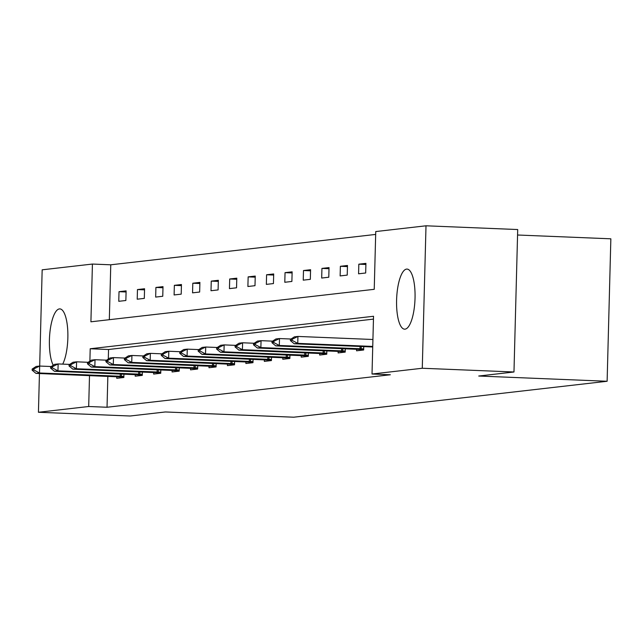 <?xml version="1.0" encoding="UTF-8"?>
<svg xmlns="http://www.w3.org/2000/svg" width="643" height="643" viewBox="0 0 643 643"><rect width="100%" height="100%" fill="white"/><g stroke="black" fill="none" stroke-linecap="round" stroke-linejoin="round"><path stroke-width="0.96" d="M405.026 329.16A30.068 9.187 92.3 0 1 404.584 329.176A30.068 9.187 92.3 0 1 396.61 299.469A30.068 9.187 92.3 0 1 406.601 269.096A30.068 9.187 92.3 0 1 407.035 269.079A30.068 9.187 92.3 0 1 415.016 298.786A30.068 9.187 92.3 0 1 405.026 329.16M53.216 365.24A30.068 9.187 92.3 0 1 49.953 331.949A30.068 9.187 92.3 0 1 59.421 308.913A30.068 9.187 92.3 0 1 59.855 308.897A30.068 9.187 92.3 0 1 67.764 330.574A30.068 9.187 92.3 0 1 62.717 364.123M517.567 235.008L610.85 238.81L607.121 381.267L293.763 417.203L165.38 411.962L130.135 416.005L38.435 412.267L39.448 373.535M32.182 369.05L32.15 370.207L33.926 370.006L33.95 368.849L32.182 369.05L36.137 366.462L39.681 366.052L42.165 269.819L92.423 264.056L90.912 321.805L374.234 289.318L375.745 231.56L426.004 225.797L422.274 368.254L372.016 374.017L373.535 316.268L90.205 348.755L89.883 361.157M375.673 234.422L110.765 264.803L92.423 264.056M422.274 368.254L513.974 371.992L517.703 229.543L426.004 225.797M110.765 264.803L109.326 319.692M118.77 301.31L125.859 300.498L126.116 290.869L119.019 291.689L118.77 301.31M137.216 299.196L144.313 298.384L144.562 288.755L137.465 289.567L137.216 299.196M155.662 297.082L162.759 296.262L163.009 286.641L155.911 287.453L155.662 297.082M174.108 294.96L181.205 294.148L181.455 284.527L174.357 285.339L174.108 294.96M192.554 292.846L199.651 292.035L199.901 282.406L192.804 283.225L192.554 292.846M211 290.732L218.098 289.921L218.347 280.292L211.258 281.112L211 290.732M229.447 288.619L236.544 287.807L236.793 278.178L229.704 278.99L229.447 288.619M247.893 286.505L254.99 285.685L255.247 276.064L248.15 276.876L247.893 286.505M266.347 284.383L273.436 283.571L273.693 273.95L266.596 274.762L266.347 284.383M284.793 282.269L291.882 281.457L292.139 271.828L285.042 272.648L284.793 282.269M303.239 280.155L310.328 279.343L310.585 269.714L303.488 270.534L303.239 280.155M321.685 278.041L328.782 277.229L329.031 267.601L321.934 268.412L321.685 278.041M340.131 275.927L347.228 275.108L347.477 265.487L340.38 266.298L340.131 275.927M358.577 273.805L365.674 272.994L365.923 263.373L358.826 264.185L358.577 273.805M107.847 376.324L107.035 407.252L390.357 374.765L372.016 374.017M373.454 319.121L108.546 349.503L108.297 359.067M116.793 376.685L116.753 378.309L123.85 377.497L123.938 374.113M135.239 374.572L135.199 376.195L142.296 375.383L142.384 371.992M153.685 372.458L153.645 374.081L160.742 373.261L160.83 369.878M172.131 370.344L172.091 371.959L179.188 371.148L179.276 367.764M190.585 368.222L190.537 369.846L197.634 369.034L197.722 365.65M209.031 366.108L208.983 367.732L216.08 366.92L216.169 363.536M227.477 363.994L227.429 365.618L234.526 364.806L234.615 361.414M245.923 361.88L245.883 363.504L252.972 362.684L253.061 359.3M264.369 359.767L264.329 361.382L271.418 360.57L271.507 357.186M282.816 357.645L282.775 359.268L289.872 358.456L289.961 355.073M301.262 355.531L301.221 357.154L308.319 356.343L308.407 352.959M319.708 353.417L319.667 355.04L326.765 354.229L326.853 350.837M338.154 351.303L338.114 352.927L345.211 352.107L345.299 348.723M356.6 349.189L356.56 350.805L363.657 349.993L363.745 346.609M513.974 371.992L478.738 376.026L607.121 381.267M107.035 407.252L88.694 406.505L38.435 412.267M89.506 375.576L88.694 406.505M108.546 349.503L90.205 348.755M126.084 291.97L119.019 291.689M144.53 289.856L137.465 289.567M162.976 287.743L155.911 287.453M181.43 285.629L174.357 285.339M199.877 283.515L192.804 283.225M218.323 281.393L211.258 281.112M236.769 279.279L229.704 278.99M255.215 277.165L248.15 276.876M273.661 275.051L266.596 274.762M292.107 272.937L285.042 272.648M310.553 270.816L303.488 270.534M328.999 268.702L321.934 268.412M347.445 266.588L340.38 266.298M365.899 264.474L358.826 264.185M51.255 366.526L39.681 366.052L39.504 372.988L123.874 376.38M123.858 377.095L35.96 373.39L39.504 372.988L33.926 370.006M32.15 370.207L35.96 373.39M39.681 366.052L33.95 368.849M50.628 366.936L50.596 368.093L52.372 367.892L52.404 366.735L50.628 366.936L54.583 364.348L58.135 363.938L57.95 370.866L142.32 374.266M52.404 366.735L58.135 363.938L69.701 364.412M142.304 374.973L54.406 371.276L57.95 370.866L52.372 367.892M50.596 368.093L54.406 371.276M69.074 364.822L69.042 365.98L70.818 365.771L70.851 364.621L69.074 364.822L73.029 362.234L76.581 361.824L76.396 368.752L160.766 372.144M70.851 364.621L76.581 361.824L88.147 362.298M160.75 372.86L72.852 369.162L76.396 368.752L70.818 365.771M69.042 365.98L72.852 369.162M87.52 362.708L87.488 363.858L89.264 363.657L89.297 362.499L87.52 362.708L91.475 360.112L95.027 359.71L94.843 366.639L179.22 370.03M89.297 362.499L95.027 359.71L106.593 360.176M179.196 370.746L91.298 367.049L94.843 366.639L89.264 363.657M87.488 363.858L91.298 367.049M105.966 360.594L105.934 361.744L107.711 361.543L107.743 360.385L105.966 360.594L109.929 357.998L113.473 357.596L113.289 364.525L197.666 367.917M107.743 360.385L113.473 357.596L125.039 358.063M197.642 368.632L109.744 364.927L113.289 364.525L107.711 361.543M105.934 361.744L109.744 364.927M124.412 358.472L124.388 359.63L126.157 359.429L126.189 358.272L124.412 358.472L128.375 355.884L131.919 355.475L131.735 362.411L216.112 365.803M126.189 358.272L131.919 355.475L143.485 355.949M216.088 366.518L128.19 362.813L131.735 362.411L126.157 359.429M124.388 359.63L128.19 362.813M142.859 356.359L142.834 357.516L144.603 357.315L144.635 356.158L142.859 356.359L146.821 353.771L150.366 353.361L150.189 360.289L234.558 363.689M144.635 356.158L150.366 353.361L161.94 353.835M234.542 364.396L146.636 360.699L150.189 360.289L144.603 357.315M142.834 357.516L146.636 360.699M161.305 354.245L161.28 355.402L163.049 355.193L163.081 354.044L161.305 354.245L165.267 351.657L168.812 351.247L168.635 358.175L253.004 361.567M163.081 354.044L168.812 351.247L180.386 351.721M252.988 362.282L165.082 358.585L168.635 358.175L163.049 355.193M161.28 355.402L165.082 358.585M179.759 352.131L179.727 353.28L181.503 353.079L181.527 351.922L179.759 352.131L183.713 349.535L187.258 349.133L187.081 356.061L271.45 359.453M181.527 351.922L187.258 349.133L198.832 349.599M271.434 360.168L183.528 356.471L187.081 356.061L181.503 353.079M179.727 353.28L183.528 356.471M198.205 350.017L198.173 351.166L199.949 350.965L199.973 349.808L198.205 350.017L202.159 347.421L205.704 347.019L205.527 353.947L289.897 357.339M199.973 349.808L205.704 347.019L217.278 347.485M289.88 358.055L201.974 354.349L205.527 353.947L199.949 350.965M198.173 351.166L201.974 354.349M216.651 347.895L216.619 349.053L218.395 348.852L218.419 347.694L216.651 347.895L220.605 345.307L224.15 344.897L223.973 351.834L308.343 355.225M218.419 347.694L224.15 344.897L235.724 345.371M308.327 355.941L220.428 352.235L223.973 351.834L218.395 348.852M216.619 349.053L220.428 352.235M235.097 345.781L235.065 346.939L236.841 346.738L236.873 345.58L235.097 345.781L239.051 343.193L242.604 342.783L242.419 349.712L326.789 353.111M236.873 345.58L242.604 342.783L254.17 343.258M326.773 353.819L238.874 350.122L242.419 349.712L236.841 346.738M235.065 346.939L238.874 350.122M253.543 343.667L253.511 344.825L255.287 344.616L255.319 343.466L253.543 343.667L257.497 341.079L261.05 340.669L260.865 347.598L345.235 350.99M255.319 343.466L261.05 340.669L272.616 341.144M345.219 351.705L257.321 348.008L260.865 347.598L255.287 344.616M253.511 344.825L257.321 348.008M271.989 341.554L271.957 342.703L273.733 342.502L273.765 341.345L271.989 341.554L275.943 338.957L279.496 338.556L279.311 345.484L363.689 348.876M273.765 341.345L279.496 338.556L291.062 339.022M363.665 349.591L275.767 345.894L279.311 345.484L273.733 342.502M271.957 342.703L275.767 345.894M290.435 339.44L290.403 340.589L292.179 340.388L292.211 339.231L290.435 339.44L294.398 336.844L297.942 336.442L372.924 339.496M292.211 339.231L297.942 336.442L297.757 343.37L372.739 346.424M372.723 346.979L294.213 343.772L297.757 343.37L292.179 340.388M290.403 340.589L294.213 343.772M121.366 376.316L121.431 374.009M120.201 376.276L120.265 373.961M139.812 374.194L139.877 371.895M138.647 374.162L138.711 371.847M158.258 372.08L158.323 369.773M157.093 372.04L157.157 369.733M176.712 369.966L176.769 367.659M175.539 369.926L175.603 367.611M195.159 367.852L195.215 365.546M193.985 367.812L194.049 365.497M213.605 365.738L213.661 363.432M212.439 365.698L212.495 363.383M232.051 363.616L232.107 361.318M230.885 363.584L230.941 361.27M250.497 361.503L250.553 359.196M249.331 361.462L249.388 359.156M268.943 359.389L269.007 357.082M267.777 359.349L267.834 357.034M287.389 357.275L287.453 354.968M286.223 357.235L286.28 354.92M305.835 355.161L305.899 352.854M304.669 355.121L304.734 352.806M324.281 353.039L324.345 350.74M323.116 353.007L323.18 350.692M342.727 350.925L342.791 348.619M341.562 350.885L341.626 348.578M361.181 348.811L361.237 346.505M360.008 348.771L360.072 346.456"/></g></svg>
